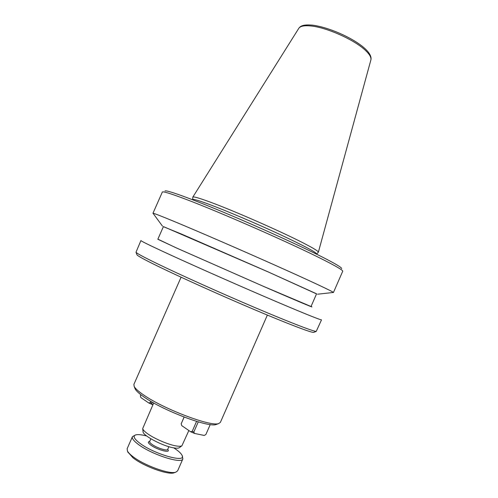 <?xml version="1.0" encoding="UTF-8"?>
<svg xmlns="http://www.w3.org/2000/svg" width="498" height="498" viewBox="0 0 498 498"><rect width="100%" height="100%" fill="white"/><g stroke="black" fill="none" stroke-linecap="round" stroke-linejoin="round"><path stroke-width="0.75" d="M167.702 449.37C171.605 453.796 156.938 449.812 150.577 444.932C147.956 442.921 147.657 441.763 149.686 441.458M192.794 197.252L192.813 197.127C193.299 196.349 199.094 198.005 210.2 202.095C234.122 210.872 282.111 231.975 303.985 243.341C313.815 248.427 318.608 251.39 318.359 252.237L318.278 252.337M192.801 197.158L192.651 199.58C193.075 198.833 198.795 200.507 209.807 204.603C226.97 211.028 256.016 223.372 279.384 234.216C303.842 245.682 316.267 252.281 316.666 254.017L318.346 252.268M341.69 268.603C341.84 267.569 335.496 263.772 322.66 257.217C300.562 245.975 258.792 226.988 223.702 212.322C188.537 197.619 165.815 189.557 164.975 191.033M153.247 213.58L152.954 213.293L162.354 192.035C162.989 191.201 170.696 193.573 185.468 199.138C219.394 211.855 292.27 243.902 323.351 259.763C336.455 266.411 342.91 270.227 342.73 271.211L333.436 292.519L333.031 292.5M152.954 213.293L153.017 213.269C153.789 213.194 161.252 216.095 175.402 221.965C199.069 231.807 241.3 250.121 276.066 265.652C310.901 281.214 332.901 291.56 333.417 292.457L333.436 292.519M163.381 226.677L182.106 234.321L267.557 271.647L316.535 293.907M311.082 306.388L311.885 306.818C314.207 308.15 296.634 300.773 266.181 287.551L176.149 247.83L157.878 239.14M140.928 240.534C140.766 240.932 147.95 244.506 162.485 251.266C186.059 262.216 228.993 281.302 264.226 296.459C299.541 311.655 321.521 320.538 321.527 319.816L316.23 331.4C313.746 331.593 290.334 322.617 255.505 307.814C220.732 293.042 179.753 274.61 157.051 263.585C144.04 257.254 137.018 253.488 135.985 252.274L140.928 240.534M157.835 239.252L176.983 248.185L262.932 286.126L311.032 306.5L316.572 293.814L268.988 272.288L163.419 226.584L157.835 239.252M136.9 254.596L137.025 254.908C138.064 256.159 144.955 259.9 157.698 266.144C179.927 277.006 219.96 295.04 253.968 309.457C288.037 323.905 311.045 332.645 313.591 332.415L313.902 332.297M181.079 277.212L133.894 384.388L134.167 386.436C135.269 388.546 138.363 391.347 143.436 394.827C163.45 408.976 211.189 427.004 218.709 423.549L220.396 422.36L267.358 315.085M134.883 388.222L135.182 388.963C136.253 391.011 139.216 393.713 144.078 397.055C163.238 410.651 208.836 427.844 216.157 424.508L216.91 424.228M153.708 402.957L142.702 428.579C142.951 429.793 144.432 431.405 147.153 433.416C153.807 438.396 167.726 444.459 175.713 445.859C178.832 446.426 180.892 446.407 181.913 445.791L188.854 430.527M143.051 431.66L143.069 431.859C143.069 435.682 162.796 446.09 173.497 447.827C176.379 448.343 178.29 448.312 179.243 447.739L179.405 447.621M173.765 447.876L176.36 449.644C179.324 451.792 181.191 453.647 181.982 455.209C187.31 463.613 153.633 454.12 139.396 442.89C133.974 438.651 132.754 435.987 135.717 434.903C137.927 434.306 141.581 434.667 146.68 435.987M135.182 435.109L132.412 436.721C131.802 438.333 133.595 440.761 137.809 444.004C150.713 454.232 181.969 464.397 182.878 458.876L182.193 455.745M132.412 436.721L127.158 448.679L127.407 450.914C128.167 452.427 129.841 454.201 132.431 456.23C143.349 465.126 169.538 474.669 175.819 472.166L177.637 470.84L182.878 458.876M127.868 452.028L132.885 457.699C143.25 466.153 168.069 475.192 174.076 472.807L174.692 472.583M152.942 404.706L152.432 404.588L151.728 403.249L152.226 402.116M140.878 394.746L140.386 395.854L140.859 397.553L148.79 403L152.432 404.588M150.794 401.282L150.215 402.589L148.79 403M210.237 424.557L205.855 434.561L204.217 435.439L194.488 433.428L193.809 432.052L192.209 431.355L196.579 421.376M184.142 417.075L181.191 423.804L181.751 425.641L190.634 431.747L194.488 433.428M192.209 431.355L190.634 431.747M181.191 423.804L184.104 417.063M193.809 432.052L198.266 421.881M150.215 402.589L151.728 403.249M298.825 28.28C299.902 27.01 301.396 24.022 313.105 25.23C335.646 28.305 374.091 48.013 370.861 60.034C371.552 57.407 369.373 53.852 364.331 49.377C353.15 39.323 327.049 27.751 311.729 26.064C304.614 25.236 300.288 26.008 298.763 28.38L192.832 197.096M149.63 441.626L149.668 441.508C149.45 442.093 150.122 442.977 151.685 444.148C156.335 447.752 167.291 451.344 167.677 449.414L168.872 446.694M370.861 60.034L318.371 252.2M162.473 226.136L153.017 213.269M137.025 254.908L135.985 252.274M135.182 388.963L134.167 386.436M179.243 447.739L181.913 445.791M149.668 441.508L150.863 438.782M128.111 452.632L127.407 450.914M317.543 294.206L333.417 292.457M313.591 332.415L316.23 331.4M216.157 424.508L218.709 423.549M143.069 431.859L142.702 428.579M174.076 472.807L175.819 472.166"/></g></svg>
